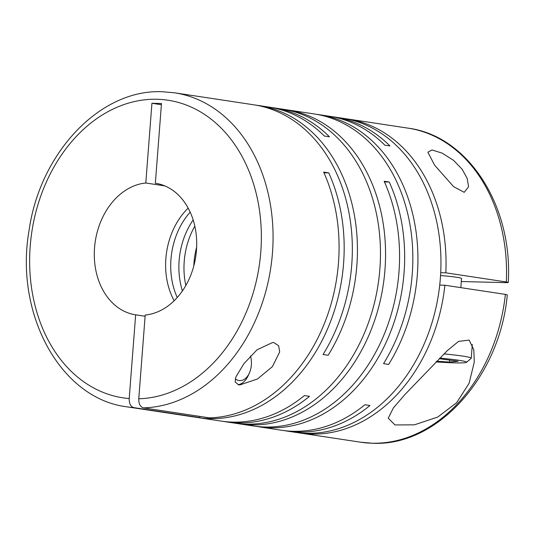 <?xml version="1.0" encoding="UTF-8"?>
<svg xmlns="http://www.w3.org/2000/svg" width="535" height="535" viewBox="0 0 535 535"><rect width="100%" height="100%" fill="white"/><g stroke="black" fill="none" stroke-linecap="round" stroke-linejoin="round"><path stroke-width="0.8" d="M273.82 342.594L272.669 342.494L257.047 349.783L243.826 363.78L235.948 376.8L235.126 381.95L238.663 384.832L239.861 384.926L257.462 378.974L272.355 366.716L279.691 351.936L278.615 345.697L273.82 342.594M505.374 294.39L507.294 294.872C500.024 376.372 437.449 446.625 372.561 443.247L360.523 442.191A158.808 121.298 -81.4 0 0 372.126 443.207A158.808 121.298 -81.4 0 0 505.374 294.39L444.886 285.235A158.808 121.298 98.6 0 1 311.637 434.052A158.808 121.298 98.6 0 1 300.028 433.036A158.808 121.298 98.6 0 1 297.487 432.614M331.74 116.63A158.808 121.298 98.6 0 1 334.295 116.984L342.467 118.222A158.808 121.298 98.6 0 1 439.636 285.837A158.808 121.298 98.6 0 1 306.542 433.283A158.808 121.298 98.6 0 1 294.939 432.267L286.767 431.029A158.808 121.298 98.6 0 1 284.225 430.608M284.513 109.488A158.808 121.298 98.6 0 1 287.068 109.835A158.808 121.298 98.6 0 1 384.237 277.458A158.808 121.298 98.6 0 1 251.142 424.897A158.808 121.298 98.6 0 1 239.54 423.88L253.543 426A158.808 121.298 98.6 0 0 265.153 427.017A158.808 121.298 98.6 0 0 379.489 344.874A158.808 121.298 98.6 0 0 384.157 181.265L389.246 182.034A158.808 121.298 98.6 0 1 384.585 345.643A158.808 121.298 98.6 0 1 270.242 427.786A158.808 121.298 98.6 0 1 258.639 426.769L281.671 430.26A158.808 121.298 98.6 0 0 293.274 431.277A158.808 121.298 98.6 0 0 364.877 404.734L369.973 405.503A158.808 121.298 98.6 0 1 298.37 432.046A158.808 121.298 98.6 0 1 286.767 431.029M456.589 402.768L469.088 383.314L474.277 362.121L473.816 349.823L469.141 340.079L458.528 341.41L447.267 350.686L404.587 394.897L393.359 407.964L388.236 418.189L394.957 424.944L414.404 424.837L437.764 417.053L456.589 402.768M258.639 426.769A158.808 121.298 98.6 0 1 256.098 426.348M239.54 423.88A158.808 121.298 98.6 0 1 236.998 423.459M271.252 107.475A158.808 121.298 98.6 0 1 273.8 107.829L281.972 109.066A158.808 121.298 98.6 0 1 379.141 276.682A158.808 121.298 98.6 0 1 246.046 424.128A158.808 121.298 98.6 0 1 234.444 423.111L226.272 421.874A158.808 121.298 98.6 0 1 223.73 421.453M161.389 104.713L151.927 103.282L161.483 103.516L155.351 183.244A66.521 50.805 -81.4 0 1 155.458 183.258A66.521 50.805 -81.4 0 1 196.452 250.36A66.521 50.805 -81.4 0 1 145.206 315.048L138.766 398.782C138.692 403.858 140.244 406.881 143.433 407.871L209.446 417.862A158.808 121.298 98.6 0 0 320.298 332.984A158.808 121.298 98.6 0 0 323.662 172.109L328.757 172.879A158.808 121.298 98.6 0 1 324.09 336.488A158.808 121.298 98.6 0 1 209.753 418.631A158.808 121.298 98.6 0 1 198.151 417.614L221.176 421.098A158.808 121.298 98.6 0 0 232.778 422.122A158.808 121.298 98.6 0 0 304.388 395.579L309.477 396.348A158.808 121.298 98.6 0 1 237.874 422.891A158.808 121.298 98.6 0 1 226.272 421.874M334.295 116.984A158.808 121.298 98.6 0 1 389.941 145.948L384.852 145.179A158.808 121.298 98.6 0 0 329.199 116.209L319.435 114.731A158.808 121.298 98.6 0 1 388.637 364.422L383.541 363.653A158.808 121.298 98.6 0 0 314.339 113.962L287.068 109.835M316.88 114.383A158.808 121.298 98.6 0 1 319.435 114.731M198.151 417.614A158.808 121.298 98.6 0 1 195.603 417.193M199.889 417.621A158.808 121.298 98.6 0 1 193.055 416.845L127.042 406.854A158.808 121.298 -81.4 0 0 133.877 407.63L199.889 417.621L199.983 416.424M462.207 169.348L453.526 160.333L442.178 153.124L431.919 149.947L427.88 152.248L434.614 165.175L453.56 186.615L464.226 192.333L468.593 186.762L467.162 178.376L462.207 169.348M345.008 118.643A158.808 121.298 98.6 0 1 347.563 118.991A158.808 121.298 98.6 0 1 445.836 272.823L506.331 281.978A158.808 121.298 -81.4 0 0 408.051 128.146L347.563 118.991M461.297 281.53L505.261 282.62C508.818 282.674 509.173 282.46 506.331 281.978L508.25 282.46C513.038 206.216 468.332 135.816 408.051 128.146M439.75 358.122A33.09 2.046 4.4 0 1 466.527 362.329A33.09 2.046 4.4 0 1 454.723 362.864A33.09 2.046 4.4 0 1 436.058 361.901M235.28 378.907A17.294 11.115 91.4 0 0 238.998 380.525A17.294 11.115 91.4 0 0 249.397 372.969A17.294 11.115 91.4 0 0 250.48 355.949M238.142 384.732A21.621 13.89 91.4 0 0 248.354 375.303L249.397 372.969M328.757 172.879L323.956 172.765M174.149 300.75A66.521 50.805 98.6 0 1 188.173 208.102M177.245 297.513A66.521 50.805 98.6 0 1 190.172 212.107M143.433 407.871A158.808 121.298 -81.4 0 0 272.074 257.328A158.808 121.298 -81.4 0 0 174.571 92.809L253.851 104.806A158.808 121.298 98.6 0 1 323.046 354.498L328.142 355.267A158.808 121.298 98.6 0 0 258.947 105.576A158.808 121.298 98.6 0 0 256.392 105.228M185.852 285.469A66.521 50.805 98.6 0 1 194.827 226.165M182.422 290.92A66.521 50.805 98.6 0 1 193.162 219.938M258.947 105.576L268.71 107.053A158.808 121.298 98.6 0 1 324.357 136.024L329.453 136.793A158.808 121.298 98.6 0 0 273.8 107.829M193.804 265.928A66.521 50.805 98.6 0 1 196.639 247.177M389.246 182.034L384.444 181.92M449.694 360.008L449.534 362.075L458.127 361.285L439.208 358.677M436.707 361.232L449.534 362.075M460.829 287.649L461.531 278.501A21.621 1.337 -175.6 0 0 440.552 275.545M443.963 353.896A37.417 2.314 4.4 0 1 471.241 358.236A37.417 2.314 4.4 0 1 471.161 358.37L466.527 362.329M445.836 272.823L440.713 272.696M439.716 285.108L444.886 285.235M133.877 407.63C130.694 406.654 129.136 403.624 129.209 398.548L135.656 314.814L145.112 316.245M164.76 185.879L145.794 183.01A66.521 50.805 -81.4 0 0 94.548 247.692A66.521 50.805 -81.4 0 0 135.549 314.801A66.521 50.805 -81.4 0 0 135.656 314.814M145.794 183.01L151.927 103.282M138.766 398.782A150.495 114.951 -81.4 0 0 261.006 248.782A150.495 114.951 -81.4 0 0 157.023 99.263A150.495 114.951 -81.4 0 0 30.475 243.064A150.495 114.951 -81.4 0 0 129.209 398.548M360.523 442.191L300.028 433.036M174.571 92.809L162.54 91.752C100.453 88.683 39.958 152.702 29.097 230.304C14.305 313.644 60.348 398.756 127.042 406.854M471.241 358.236L472.298 344.48"/></g></svg>
